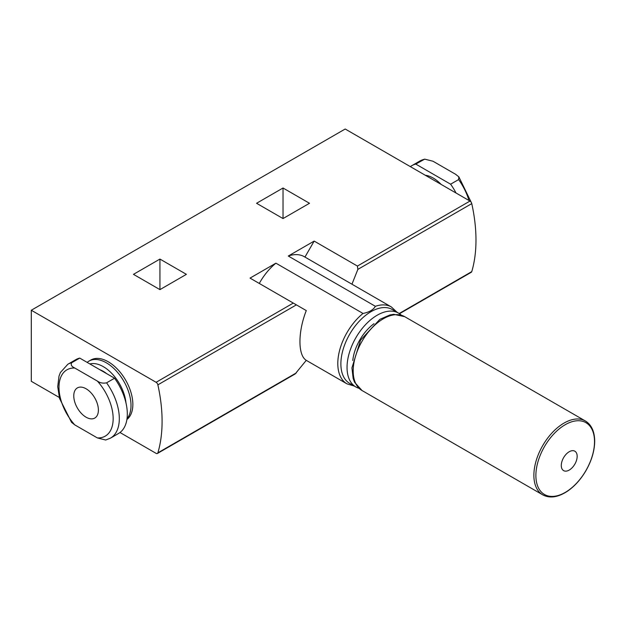 <?xml version="1.0" encoding="UTF-8"?>
<svg xmlns="http://www.w3.org/2000/svg" width="626" height="626" viewBox="0 0 626 626"><rect width="100%" height="100%" fill="white"/><g stroke="black" fill="none" stroke-linecap="round" stroke-linejoin="round"><path stroke-width="0.94" d="M105.684 440.023L110.481 438.137L118.478 433.521A42.646 24.625 -120 0 0 114.574 378.214L79.737 358.103A42.646 24.625 -120 0 0 75.832 359.645L67.827 364.269L60.393 372.525L58.993 376.163L57.741 386.688L59.533 398.433L71.544 422.339L74.791 424.897L97.359 437.918L105.684 440.015M79.737 358.103L71.732 362.72A42.646 24.625 -120 0 0 67.827 364.269M114.574 378.214L106.576 382.83C103.032 383.527 99.957 382.94 97.359 381.07L74.791 368.041C71.544 366.531 70.527 364.755 71.732 362.72M86.075 417.198A17.411 10.047 -120 0 0 94.784 418.058A17.411 10.047 -120 0 0 94.784 397.956A17.411 10.047 -120 0 0 77.374 387.909A17.411 10.047 -120 0 0 74.705 401.853A17.411 10.047 -120 0 0 86.075 417.198M423.786 159.466A42.646 24.625 -120 0 0 419.882 161.015L411.877 165.632A42.646 24.625 -120 0 1 415.781 164.082L424.678 159.137L432.996 161.234L455.564 174.263L458.811 176.814L458.623 179.576L450.618 184.201A42.646 24.625 -120 0 1 456.041 193.011M411.877 165.632A42.646 24.625 -120 0 0 410.366 166.641M415.781 164.082L450.618 184.201M159.935 289.627L186.399 274.344L159.935 259.07L133.471 274.344L159.935 289.627L159.935 259.07M304.948 257.067L314.166 241.088L288.289 256.026A44.391 25.627 -60 0 1 304.299 256.691L391.391 306.975A44.391 25.627 -60 0 0 375.381 306.31C373.299 309.847 369.176 312.225 363.01 313.454L275.917 263.17L250.04 278.108L306.278 310.582C297.82 331.983 297.866 355.396 306.278 360.326L295.136 373.965L157.4 453.482A2.614 1.51 -120 0 0 157.869 452.848A148.331 85.637 -120 0 0 157.869 384.841A2.614 1.51 -120 0 0 156.101 382.29L31.3 310.238L345.192 129.011L469.985 201.063A2.614 1.51 -120 0 1 471.761 203.622A148.331 85.637 -120 0 1 471.761 271.621A2.614 1.51 -120 0 1 471.292 272.263L399.498 313.712M314.166 241.088L357.415 266.058L357.861 269.383L352.062 283.93M375.381 306.31L288.289 256.026M283.03 218.56L309.494 203.278L283.03 188.003L256.566 203.278L283.03 218.56L283.03 188.003M31.3 310.238L31.3 381.304L59.274 397.455M119.996 432.511L156.101 453.357A2.614 1.51 -120 0 0 157.4 453.482M259.274 283.445A44.391 25.627 -60 0 1 275.917 263.17M126.898 419.498A34.813 20.102 -120 0 0 124.973 379.012A34.813 20.102 -120 0 0 90.825 360.036L88.978 361.1A34.813 20.102 -120 0 0 87.171 362.391M127.023 418.677A34.813 20.102 -120 0 0 121.89 378.12A34.813 20.102 -120 0 0 88.978 361.1M125.998 403.058A32.302 18.647 -120 0 0 89.862 363.949M106.694 373.667A26.55 15.329 -120 0 0 99.925 369.755M401.25 315.144A42.646 24.625 120 0 0 398.519 313.102L392.361 309.549A42.646 24.625 120 0 0 349.715 334.167A42.646 24.625 120 0 0 349.715 383.417L355.873 386.97A42.646 24.625 120 0 0 359.011 388.316M398.519 313.102A42.646 24.625 120 0 0 355.873 337.727A42.646 24.625 120 0 0 355.873 386.97M374.027 323.673A34.813 20.102 120 0 0 352.782 360.466M577.164 456.315A11.229 6.487 120 0 0 565.255 455.251A11.229 6.487 120 0 0 565.255 471.135A11.229 6.487 120 0 0 577.164 456.315M110.481 438.137A42.646 24.625 -120 0 0 106.576 382.83M74.791 368.041A38.296 22.113 -120 0 0 58.993 387.345A38.296 22.113 -120 0 0 74.791 424.897M97.359 437.918A38.296 22.113 -120 0 0 113.157 418.614A38.296 22.113 -120 0 0 97.359 381.07M468.999 200.5A42.646 24.625 -120 0 0 458.623 179.576M441.134 184.412A30.032 17.34 -120 0 0 425.265 175.249M357.415 266.058L469.985 201.063M156.101 382.29L293.289 303.078M306.263 360.341L347 383.863A44.391 25.627 -60 0 1 339.143 352.274A44.391 25.627 -60 0 1 363.01 313.454M357.861 269.383L471.761 203.622M157.869 452.848L296.388 372.869M399.2 313.516L471.761 271.621M157.869 384.841L296.388 304.87M362.024 390.522L354.574 382.243L353.174 378.566L351.937 367.877L360.545 340.161L379.849 319.346L389.959 314.948L393.809 314.338L404.678 316.654A42.646 24.625 120 0 0 362.024 341.28A42.646 24.625 120 0 0 362.024 390.522L542.711 494.837C549.839 498.625 558.173 497.357 567.712 491.042C574.754 486.128 580.811 479.383 585.866 470.807C591.633 460.713 594.575 450.845 594.7 441.205C594.575 431.455 591.46 424.71 585.357 420.969A42.646 24.625 120 0 0 542.711 445.595A42.646 24.625 120 0 0 542.711 494.837M594.52 441.651A41.457 23.937 120 0 0 550.544 437.723A41.457 23.937 120 0 0 550.544 496.355A41.457 23.937 120 0 0 594.52 441.651M419.882 161.015L424.671 159.129M458.905 176.939L471.245 202.355M397.017 312.233L391.391 306.975M347 383.863L354.363 386.101M404.678 316.654L585.357 420.969"/></g></svg>

